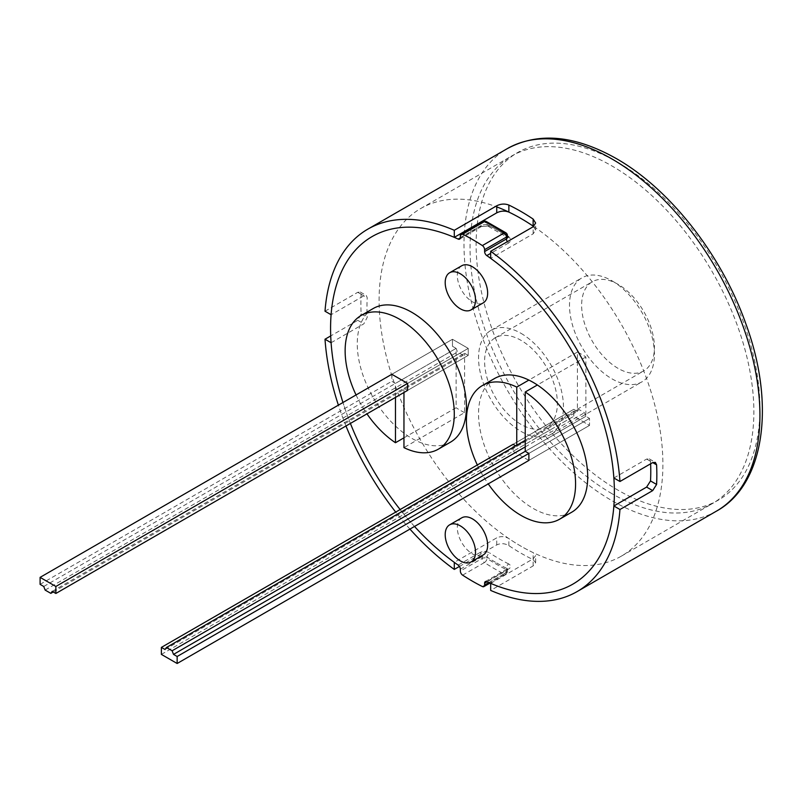 <?xml version="1.0" encoding="UTF-8"?>
<svg xmlns="http://www.w3.org/2000/svg" width="802" height="802" viewBox="0 0 802 802"><rect width="100%" height="100%" fill="white"/><g stroke="black" fill="none" stroke-linecap="round" stroke-linejoin="round"><path stroke-width="0.6" stroke-dasharray="4.01 3.01" d="M490.674 583.365L533.129 558.864L535.636 555.616L533.129 552.608A200.68 115.869 60 0 1 520.999 546.212A200.68 115.869 60 0 1 508.869 538.603C504.839 536.277 500.799 536.027 496.739 537.851L454.293 562.362M414.514 526.453A200.68 115.869 60 0 1 400.138 509.551A200.68 115.869 -120 0 0 414.514 526.453M350.404 423.416A200.68 115.869 60 0 1 342.955 402.514A200.68 115.869 -120 0 0 350.404 423.416M331.096 342.735L363.847 323.828L367.216 317.371A200.68 115.869 60 0 1 367.216 297.773L366.334 295.517L363.847 295.818L331.096 314.725M611.966 493.691A200.68 115.869 60 0 1 480.859 316.85A200.68 115.869 60 0 1 511.626 156.039A200.68 115.869 60 0 1 611.966 165.974A200.68 115.869 60 0 1 743.063 342.815A200.68 115.869 60 0 1 712.306 503.626A200.68 115.869 60 0 1 611.966 493.691M520.999 333.331A60.03 34.656 60 0 1 560.217 386.233A60.03 34.656 60 0 1 551.014 434.343A60.03 34.656 60 0 1 520.999 431.366A60.03 34.656 60 0 1 481.781 378.464A60.03 34.656 60 0 1 490.984 330.364A60.03 34.656 60 0 1 520.999 333.331M611.966 280.81A60.03 34.656 60 0 1 651.184 333.712A60.03 34.656 60 0 1 641.981 381.822A60.03 34.656 60 0 1 611.966 378.845A60.03 34.656 60 0 1 572.738 325.943A60.03 34.656 60 0 1 581.941 277.843A60.03 34.656 60 0 1 611.966 280.81M618.031 368.349A51.458 29.704 60 0 1 584.407 323.005A51.458 29.704 60 0 1 592.297 281.773A51.458 29.704 60 0 1 618.031 284.319A51.458 29.704 60 0 1 651.645 329.662A51.458 29.704 60 0 1 643.755 370.895A51.458 29.704 60 0 1 618.031 368.349M520.999 424.368A51.458 29.704 60 0 1 487.385 379.025A51.458 29.704 60 0 1 495.265 337.782A51.458 29.704 60 0 1 520.999 340.339A51.458 29.704 60 0 1 554.613 385.682A51.458 29.704 60 0 1 546.723 426.915A51.458 29.704 60 0 1 520.999 424.368M459.436 566.443L496.739 544.909C500.789 543.074 504.829 543.315 508.869 545.631A209.262 120.821 -120 0 0 520.999 553.21A209.262 120.821 -120 0 0 533.129 559.636L535.636 562.663L533.129 565.921L490.674 590.422M409.942 529.099A209.262 120.821 60 0 1 395.717 512.097M345.983 425.972A209.262 120.821 60 0 1 338.384 405.15M325.01 311.216L357.762 292.309L360.248 292.008L361.141 294.264A209.262 120.821 -120 0 0 361.141 313.873L357.762 320.319L330.725 335.928M533.129 226.094L535.636 230.094L533.129 233.853L490.674 258.354M613.871 477.982L646.612 459.075L649.279 458.874L650.522 461.33A200.68 115.869 60 0 1 650.633 463.787M461.762 517.831A21.443 12.381 -120 0 0 458.473 535.014A21.443 12.381 -120 0 0 472.488 553.911A21.443 12.381 -120 0 0 483.205 554.974M356.048 394.955A77.182 44.561 -120 0 0 366.965 413.862M373.251 308.499A77.182 44.561 -120 0 0 360.639 367.617A77.182 44.561 -120 0 0 407.596 435.727A77.182 44.561 -120 0 0 411.837 438.373A77.182 44.561 -120 0 0 416.088 440.629A77.182 44.561 -120 0 0 450.433 442.193M403.957 437.832L456.107 407.717L456.107 348.389L395.466 383.396L391.827 381.301L391.827 374.293L452.468 339.286L391.827 374.293M461.762 265.743A21.443 12.381 -120 0 0 458.473 282.926A21.443 12.381 -120 0 0 472.488 301.823A21.443 12.381 -120 0 0 483.205 302.885M488.879 582.583L506.443 572.448L506.443 570.563L507.445 569.32L506.443 568.237A3.429 2.105 -63.5 0 1 508.709 563.946C511.315 565.55 511.285 567.245 508.628 569.039L486.794 581.64M43.739 586.473L456.107 348.389L452.468 346.284L452.468 339.286L468.238 348.389L468.238 355.386L464.599 353.291L463.195 355.286L457.511 351.998L456.107 348.389L452.468 346.284L452.468 339.286L468.238 348.389L468.238 355.386L464.599 353.291L464.599 412.619L403.957 447.636M464.599 412.619A77.182 44.561 60 0 1 460.358 410.363A77.182 44.561 60 0 1 456.107 407.717M533.651 226.455A200.68 115.869 60 0 1 654.392 403.476A200.68 115.869 60 0 1 621.339 556.147A200.68 115.869 60 0 1 520.999 546.212A200.68 115.869 60 0 1 389.892 369.361A200.68 115.869 60 0 1 420.659 208.55A200.68 115.869 60 0 1 496.739 206.896M507.355 241.673A3.429 1.985 -120 0 0 508.628 242.996C511.285 241.091 511.315 239.086 508.709 236.971M494.533 378.524A77.182 44.561 -120 0 0 494.533 467.656A77.182 44.561 -120 0 0 571.716 512.217M460.358 569.169L482.182 556.558A3.429 1.985 -120 0 0 480.007 552.518C483.205 551.034 486.413 551.174 489.631 552.929A3.429 1.845 -56.8 0 0 487.035 557.039L482.182 556.558L482.182 558.443L460.358 571.044M507.445 237.392L506.443 235.678A204.109 117.844 -120 0 0 487.035 224.47A3.429 2.105 116.5 0 0 487.927 226.144A3.429 2.105 116.5 0 0 489.631 225.963L480.007 226.475A3.429 1.985 -120 0 0 481.471 226.515A3.429 1.985 -120 0 0 481.481 226.515A3.429 1.985 -120 0 0 482.182 224.941L460.358 237.552M165.022 649.49L577.4 411.406L578.793 409.421L584.488 412.699L585.881 416.308L589.52 418.413L589.52 425.411L573.761 416.308L573.761 409.311L577.4 411.406L577.4 352.078A77.182 44.561 60 0 1 585.881 356.98L585.881 416.308L589.52 418.413L589.52 425.411L573.761 416.308L573.761 409.311L577.4 411.406L516.749 446.423L516.749 445.24M577.4 352.078L528.879 380.088M573.761 409.311L513.11 444.318L573.761 409.311M515.726 445.832L516.749 446.423M161.382 654.392L573.761 416.308L513.11 451.325L513.11 444.318M528.879 460.428L589.52 425.411L528.879 460.428L513.11 451.325M589.52 418.413L528.879 453.421L589.52 418.413M585.881 416.308L525.24 451.325L585.881 416.308M585.881 356.98L537.37 384.99M52.23 591.375L464.599 353.291L403.957 388.298L403.957 392.499M407.596 390.404L468.238 355.386L407.596 390.404L403.957 388.298M468.238 348.389L407.596 383.396L468.238 348.389M40.1 584.367L391.827 381.301M395.466 397.401L395.466 383.396M460.358 235.668L482.182 223.066L482.182 224.941L487.035 224.47L487.035 223.066A205.833 118.836 60 0 1 506.443 234.274L506.443 235.678A3.429 1.845 123.2 0 0 506.984 237.141L506.984 237.141A3.429 1.845 123.2 0 0 507.445 237.312M481.471 226.515L487.927 226.144L507.435 237.392M477.33 464.98A77.182 44.561 -120 0 0 488.248 483.887M53.253 591.966L463.195 355.286M45.143 590.082L457.511 351.998M525.24 440.338L578.793 409.421M525.24 446.904L584.488 412.699M716.587 511.054A209.262 120.821 60 0 1 611.966 500.689A209.262 120.821 60 0 1 475.255 316.289A209.262 120.821 60 0 1 507.335 148.611M618.031 162.475A200.68 115.869 60 0 1 759.935 408.258A200.68 115.869 60 0 1 618.031 490.192A200.68 115.869 60 0 1 476.117 244.399A200.68 115.869 60 0 1 618.031 162.475M533.129 233.853L533.129 226.796M533.129 559.636L533.129 552.608M508.869 545.631L508.869 538.603M533.129 565.921L533.129 558.864M496.739 544.909L496.739 537.851M650.522 461.33L646.612 459.075M357.762 320.319L363.847 323.828M357.762 292.309L363.847 295.818M361.141 294.264L367.216 297.773M361.141 313.873L367.216 317.371M508.709 563.946A200.68 115.869 60 0 1 499.165 558.814A200.68 115.869 60 0 1 489.631 552.929M496.739 563.014A204.109 117.844 -120 0 0 506.443 568.237L506.443 569.641A205.833 118.836 60 0 1 496.739 564.418A205.833 118.836 60 0 1 487.035 558.443L487.035 557.039A204.109 117.844 -120 0 0 496.739 563.014M462.624 575.144L484.448 562.543A209.262 120.821 -120 0 0 494.313 568.618A209.262 120.821 -120 0 0 504.177 573.931L482.353 586.533M484.448 562.543A3.429 1.845 123.2 0 0 487.035 558.443A3.429 1.985 0 0 0 482.182 558.443A3.429 1.985 60 0 0 484.448 562.543M489.631 225.963A200.68 115.869 60 0 1 499.165 231.096A200.68 115.869 60 0 1 507.445 236.159M508.628 242.996L490.674 253.352M480.007 552.518L458.173 565.119M460.338 237.823L480.007 226.475M507.435 569.32L507.606 568.658L507.155 568.999A3.429 1.985 60 0 0 506.443 570.563L487.055 581.761M504.177 573.931A3.429 2.105 116.6 0 0 506.443 569.641A3.429 1.985 -0 0 1 507.445 571.044A3.429 1.985 -0 0 1 506.443 572.448A3.429 1.985 60 0 1 505.731 574.011A3.429 1.985 60 0 1 504.177 573.931M485.32 581.6L507.155 568.999A3.429 1.985 60 0 1 508.628 569.039M507.445 235.668A3.429 1.985 -0 0 0 506.443 234.274A3.429 1.845 -56.8 0 0 505.892 232.801M486.142 221.402A3.429 2.105 -63.4 0 1 487.035 223.066A3.429 1.985 -0 0 0 482.182 223.066A3.429 1.985 -120 0 1 482.894 221.492M420.659 208.55L511.626 156.039M551.014 434.343L641.981 381.822M495.265 337.782L592.297 281.773M546.723 426.915L643.755 370.895M490.984 330.364L581.941 277.843M621.339 556.147L712.306 503.626M535.636 230.094L535.636 223.046M535.636 562.663L535.636 555.616M649.279 458.874L655.354 462.383M360.248 292.008L366.334 295.517M507.445 569.32L507.445 571.044A3.429 3.429 0 0 1 505.731 574.011L490.022 583.084M481.481 226.515L459.646 239.116"/><path stroke-width="1.2" d="M409.942 529.099A209.262 120.821 60 0 0 454.293 569.42L454.293 562.362A200.68 115.869 60 0 1 414.514 526.453A200.68 115.869 -120 0 0 458.173 565.119A3.429 1.985 60 0 1 460.358 569.169L460.358 571.044A3.429 1.985 -120 0 0 462.624 575.144A209.262 120.821 -120 0 0 472.488 581.219A209.262 120.821 -120 0 0 482.353 586.533A3.429 1.985 -120 0 0 483.897 586.613A3.429 1.985 -120 0 0 484.608 585.049L484.608 583.174A3.429 1.985 60 0 1 485.32 581.6A3.429 1.985 60 0 1 486.794 581.64A200.68 115.869 -120 0 0 572.828 584.157A200.68 115.869 60 0 1 490.674 583.365L490.674 590.422A209.262 120.821 60 0 0 577.109 591.585L716.587 511.054C764.486 484.699 775.865 404.88 745.71 323.386C721.449 254.765 669.881 188.931 616.247 158.545C574.773 135.177 538.473 131.859 507.335 148.611A209.262 120.821 60 0 1 611.966 158.976A209.262 120.821 60 0 1 748.667 343.376A209.262 120.821 60 0 1 716.587 511.054M400.138 509.551A200.68 115.869 60 0 1 350.404 423.416A200.68 115.869 -120 0 0 400.138 509.551M650.633 463.787A200.68 115.869 60 0 1 650.522 480.939L646.612 487.085L613.871 505.992A200.68 115.869 60 0 1 572.828 584.157A200.68 115.869 -120 0 0 606.162 432.559A200.68 115.869 -120 0 0 486.794 255.597A3.429 1.985 60 0 1 484.608 251.557L484.608 249.673A3.429 1.985 -120 0 0 482.353 245.572A209.262 120.821 -120 0 0 462.624 234.184A3.429 1.985 -120 0 0 461.07 234.104A3.429 1.985 -120 0 0 460.358 235.668L460.358 237.552A3.429 1.985 60 0 1 459.646 239.116A3.429 1.985 60 0 1 458.173 239.076A200.68 115.869 -120 0 0 372.138 236.56A200.68 115.869 60 0 1 454.293 237.352L454.293 230.294A209.262 120.821 60 0 0 367.857 229.131A209.262 120.821 60 0 0 325.01 311.216L331.096 314.725A200.68 115.869 60 0 1 372.138 236.56A200.68 115.869 -120 0 0 342.955 402.514A200.68 115.869 60 0 1 331.096 342.735L325.01 339.226A209.262 120.821 60 0 0 338.384 405.15M454.293 237.352L496.739 212.841C500.789 210.836 504.839 210.585 508.869 212.089A200.68 115.869 60 0 1 520.999 218.495A200.68 115.869 60 0 1 533.129 226.094L533.129 219.066A209.262 120.821 -120 0 0 520.999 211.487A209.262 120.821 -120 0 0 508.869 205.061C504.839 203.538 500.799 203.778 496.739 205.783L454.293 230.294M490.674 251.297A209.262 120.821 60 0 1 619.956 481.501L613.871 477.982A200.68 115.869 60 0 0 490.674 258.354L490.674 251.297L533.129 226.796L535.636 223.046L533.129 219.066M613.871 505.992L619.956 509.511L652.698 490.603L656.597 484.448A209.262 120.821 -120 0 0 656.597 464.839L655.354 462.383L652.698 462.594L619.956 481.501M619.956 509.511A209.262 120.821 60 0 1 577.109 591.585M395.717 512.097A209.262 120.821 60 0 1 345.983 425.972M454.293 569.42L459.436 566.443M330.725 335.928L325.01 339.226M460.358 560.909A21.443 12.381 -120 0 0 471.075 561.971A21.443 12.381 -120 0 0 474.363 544.799A21.443 12.381 -120 0 0 460.358 525.901A21.443 12.381 -120 0 0 449.631 524.839A21.443 12.381 -120 0 0 446.353 542.022A21.443 12.381 -120 0 0 460.358 560.909M471.075 561.971L483.205 554.974A21.443 12.381 -120 0 0 486.493 537.791A21.443 12.381 -120 0 0 472.488 518.894A21.443 12.381 -120 0 0 461.762 517.831L449.631 524.839M403.957 392.499L403.957 447.636A77.182 44.561 -120 0 0 438.303 449.19A77.182 44.561 -120 0 0 450.133 387.346A77.182 44.561 -120 0 0 399.717 319.326A77.182 44.561 -120 0 0 361.121 315.507A77.182 44.561 -120 0 0 356.048 394.955M366.965 413.862A77.182 44.561 -120 0 0 395.466 442.734L403.957 437.832M438.303 449.19L450.433 442.193A77.182 44.561 -120 0 0 462.263 380.338A77.182 44.561 -120 0 0 411.837 312.329A77.182 44.561 -120 0 0 373.251 308.499L361.121 315.507M460.358 308.82A21.443 12.381 -120 0 0 471.075 309.883A21.443 12.381 -120 0 0 474.363 292.7A21.443 12.381 -120 0 0 460.358 273.813A21.443 12.381 -120 0 0 449.631 272.75A21.443 12.381 -120 0 0 446.353 289.933A21.443 12.381 -120 0 0 460.358 308.82M471.075 309.883L483.205 302.885A21.443 12.381 -120 0 0 486.493 285.702A21.443 12.381 -120 0 0 472.488 266.805A21.443 12.381 -120 0 0 461.762 265.743L449.631 272.75M496.739 206.896A200.68 115.869 60 0 1 520.999 218.495A200.68 115.869 60 0 1 533.651 226.455M488.248 483.887A77.182 44.561 -120 0 0 559.585 519.215L571.716 512.217A77.182 44.561 -120 0 0 584.327 453.1A77.182 44.561 -120 0 0 537.37 384.99A77.182 44.561 -120 0 0 528.879 380.088A77.182 44.561 -120 0 0 494.533 378.524L482.403 385.531A77.182 44.561 -120 0 0 477.33 464.98M516.749 445.24L516.749 387.095L528.879 380.088M161.382 647.394L165.022 649.49L166.425 647.495L172.109 650.783L173.513 654.392L177.152 656.497L177.152 663.495L161.382 654.392L161.382 647.394L513.11 444.318L515.726 445.832M559.585 519.215A77.182 44.561 -120 0 0 572.197 460.097A77.182 44.561 -120 0 0 525.24 391.998L525.24 451.325L528.879 453.421L528.879 460.428L177.152 663.495M525.24 391.998L537.37 384.99M40.1 577.37L391.827 374.293L407.596 383.396L407.596 390.404L55.869 593.47L52.23 591.375L50.827 593.36L45.143 590.082L43.739 586.473L40.1 584.367L40.1 577.37L55.869 586.473L55.869 593.47M395.466 442.734L395.466 397.401M484.608 251.557L506.443 238.946L507.355 237.913L507.445 235.668A3.429 3.429 0 0 0 505.892 232.801L486.142 221.402A3.429 3.429 0 0 0 482.894 221.492L461.07 234.104M507.445 237.312A3.429 1.845 123.2 0 0 508.709 236.971A200.68 115.869 60 0 0 507.445 236.159M516.749 387.095A77.182 44.561 -120 0 0 482.403 385.531M55.869 586.473L407.596 383.396M50.827 593.36L53.253 591.966M166.425 647.495L525.24 440.338M172.109 650.783L525.24 446.904M173.513 654.392L525.24 451.325M177.152 656.497L528.879 453.421M508.869 212.089L508.869 205.061M496.739 212.841L496.739 205.783M646.612 487.085L652.698 490.603M650.522 480.939L656.597 484.448M652.698 462.594L656.597 464.839M490.674 253.352L486.794 255.597M458.173 239.076L460.338 237.823M482.353 245.572L504.177 232.971A209.262 120.821 -120 0 0 484.448 221.583L462.624 234.184M507.355 241.673A3.429 1.985 -120 0 1 506.443 238.946L506.443 237.071L484.608 249.673M487.055 581.761L484.608 583.174M484.608 585.049L488.879 582.583M505.892 232.801A3.429 1.845 -56.8 0 0 504.177 232.971A3.429 1.985 60 0 1 506.443 237.071A3.429 1.985 -0 0 0 507.445 235.668M482.894 221.492A3.429 1.985 -120 0 1 484.448 221.583A3.429 2.105 -63.4 0 1 486.142 221.402M367.857 229.131L507.335 148.611M490.022 583.084L483.897 586.613"/></g></svg>
